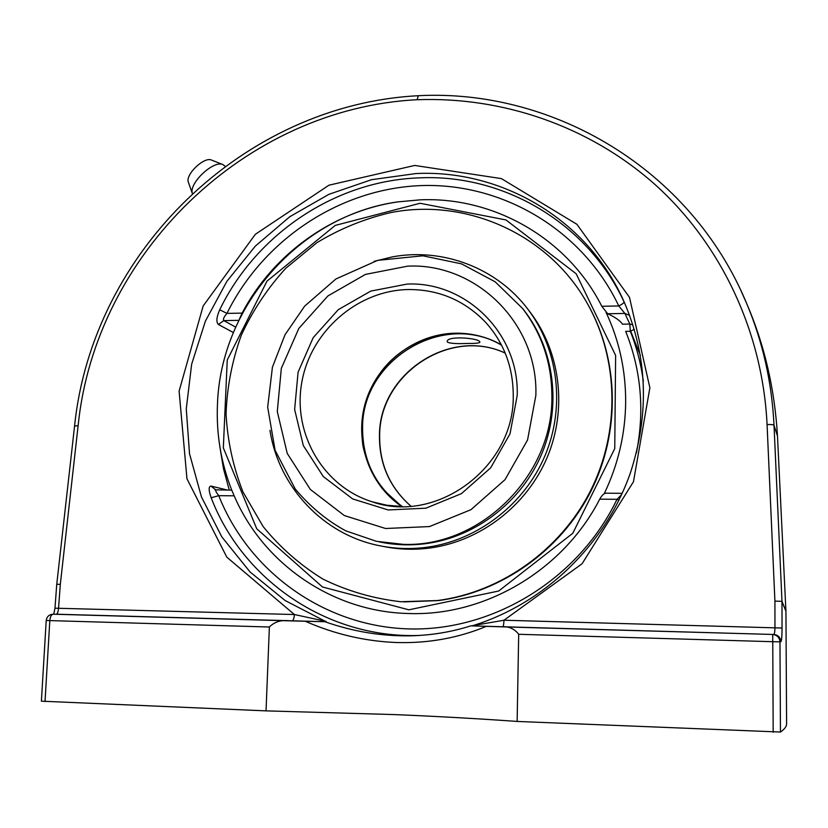 <?xml version="1.0" encoding="UTF-8"?>
<svg xmlns="http://www.w3.org/2000/svg" width="828" height="828" viewBox="0 0 828 828"><rect width="100%" height="100%" fill="white"/><g stroke="black" fill="none" stroke-linecap="round" stroke-linejoin="round"><path stroke-width="1.24" d="M767.07 424.516C771.065 424.412 773.373 424.671 774.014 425.281L777.482 436.025C774.708 388.912 764.472 344.81 746.752 303.71L746.752 303.71C690.852 168.705 552.493 88.596 418.243 95.717L417.188 99.722C501.799 96.565 588.222 125.483 654.348 183.919C719.78 242.511 762.516 330.01 767.07 424.516L774.915 601.118L774.956 627.593C774.894 631.733 774.48 634 773.704 634.403C778.051 634.952 780.462 637.394 780.918 641.721C781.642 640.851 782.025 636.297 782.046 628.038L781.984 601.635L785.927 611.167L781.984 601.345L774.014 425.281C771.934 382.619 762.847 342.088 746.752 303.71L741.267 291.352M56.749 584.268L60.309 584.382L56.749 584.268L74.572 426.037L78.122 425.685C95.427 253.637 245.533 108.323 417.188 99.722M486.346 626.351L500.723 626.796C508.34 626.061 514.333 628.555 518.69 634.289L517.138 721.436C478.015 718.642 437.287 716.375 394.946 714.605L266.036 710.869L269.379 627.013C274.575 621.756 281.334 619.706 289.655 620.855L305.284 621.259C334.905 634.279 365.479 641.369 397.005 642.538C428.49 643.397 458.277 638.005 486.346 626.351L470.904 625.833C452.078 631.826 432.495 635.148 412.158 635.78L412.158 635.78C382.639 636.504 353.556 631.816 324.907 621.714L305.284 621.259M289.655 620.855L53.127 614.2C51.336 614.562 50.229 616.705 49.815 620.596L269.379 627.013M324.907 621.714L56.397 614.21C57.463 613.858 58.188 611.83 58.56 608.125L60.309 584.382L78.122 425.685M53.033 614.2C49.1 614.531 46.823 616.612 46.213 620.451L41.4 701.171L266.036 710.869M412.158 635.78C432.506 635.138 452.088 631.826 470.904 625.833L772.71 634.455C777.078 635.014 779.5 637.477 779.966 641.824L780.918 641.721M624.736 303.286L624.064 301.858C587 222.328 502.896 173.808 419.32 177.865C335.506 180.67 256.401 233.9 219.72 309.765C216.481 317.103 216.036 321.999 218.375 324.462L233.372 332.535M227.514 490.072L211.005 486.088C208.501 486.429 208.552 490.311 211.171 497.742C242.459 579.735 326.925 638.543 418.968 635.469M326.066 621.714L285.184 600.559L250.066 571.972L221.842 536.927L201.473 496.966L189.519 453.723L186.269 408.897L191.661 364.154L205.406 321.119L226.903 281.292L255.366 246.082L289.779 216.729L328.944 194.311L371.503 179.707L415.925 173.559C502.016 169.295 588.242 219.741 624.333 302.365L624.353 302.406C647.527 356.827 649.566 413.617 630.439 472.767C605.403 544.514 544.772 603.239 473.326 625.482L471.743 625.813M785.938 611.488L786.6 723.734C786.672 726.373 784.623 729.147 780.452 732.045L779.966 641.824L772.762 641.7L772.71 634.455L500.723 626.796M517.138 721.436L780.452 732.045M629.653 315.437L624.881 313.439L618.785 305.956C622.304 304.197 624.064 302.831 624.064 301.858M219.72 309.765L226.934 313.398C223.86 316.979 222.835 319.38 223.85 320.612L218.375 324.462M618.961 500.226L617.015 499.305L621.642 494.585M634.279 329.306L630.325 331.293C636.66 347.253 640.996 363.875 643.335 381.139M605.868 493.219L605.62 493.198C603.695 493.571 601.728 495.558 599.731 499.149L617.015 499.305C578.627 579.321 492.898 631.547 408.328 628.897C323.644 626.247 248.607 571.279 218.758 495.672L211.171 497.742M216.212 490L216.046 489.979C215.208 490.393 216.118 492.287 218.758 495.672L234.179 495.806L231.923 490.569M239.416 319.132L242.118 313.108L226.934 313.398C263.107 239.996 339.221 188.898 420.531 185.607C501.716 182.46 582.281 229.232 618.785 305.956L601.801 306.277L607.69 313.75L624.881 313.439L629.829 324.048L630.325 331.293L625.678 331.366C641.172 370.168 644.743 410.678 636.401 452.885M632.882 324.793L629.829 324.048L622.449 324.172C620.172 320.684 615.256 317.217 607.69 313.75M601.801 306.277C567.242 237.957 493.591 196.598 420.138 199.838L397.543 201.918C332.256 211.419 273.012 254.299 242.118 313.108M782.046 628.038L503.973 620.234C503.817 624.198 503.393 626.382 502.71 626.775M292.17 620.845C293.35 620.482 294.095 618.381 294.395 614.531L226.8 557.14L186.962 478.791L179.107 391.116L203.15 305.977L255.355 234.283L328.954 185.193L414.693 165.445L501.395 178.61L576.919 224.305L629.497 297.366L649.876 387.794L633.472 481.72L582.074 563.754L503.973 620.234L472.902 625.595M325.942 621.352L294.395 614.531L54.979 608.187L56.728 584.506M234.179 495.806C263.087 563.464 332.245 611.954 408.753 613.517C485.011 616.332 563.247 570.347 599.731 499.149M225.112 166.273L222.898 164.575C213.645 159.876 188.753 183.34 192.334 193.39M222.898 164.575L211.461 160.052C204.143 156.378 184.975 174.832 188.391 182.274L192.313 193.41M397.73 201.887C300.16 215.466 220.662 305.542 217.464 404.281C216.191 433.934 220.941 462.521 231.705 490.031M604.243 493.674C618.154 464.539 625.295 434.069 625.668 402.253C625.782 370.458 619.261 340.546 606.117 312.508M420.044 203.274L505.96 219.937L576.184 273.789L615.628 355.429L614.759 448.569L572.79 533.273L498.684 591.016L408.856 609.822L322.506 586.99L256.752 528.792L223.332 447.886L227.245 360.004L266.978 281.147L335.247 225.413L420.044 203.274M501.592 345.224C443.684 310.51 362.271 359.58 362.581 427.32C362.416 460.616 375.643 486.999 402.263 506.477M466.713 343.465C456.942 343.899 450.556 343.485 447.565 342.223L447.213 341.529C446.623 335.35 480.923 338.103 479.847 342.285C479.164 343.175 474.796 343.568 466.713 343.465M379.214 541.874C394.801 545.145 410.626 545.704 426.689 543.53C476.379 536.668 521.971 501.333 541.885 453.568C561.715 405.751 554.356 349.457 524.196 310.51L522.986 308.968M269.969 430.301C278.529 486.512 322.899 534.598 379.503 545.704C395.153 548.881 411.03 549.388 427.134 547.215C477.859 540.229 524.466 504.314 545.031 455.628C565.503 406.89 558.382 349.406 527.964 309.341C496.728 267.734 442.669 247.572 392.358 256.877L374.059 261.369M403.722 601.904L438.343 600.579C501.706 592.299 560.96 550.268 590.892 491.232C620.638 432.102 619.085 360.128 588.19 305.025L587.404 303.638M390.919 212.558C364.713 218.644 340.06 228.673 316.938 242.666L285.795 268.262C267.527 288.289 252.706 310.603 241.31 335.205C232.119 360.708 227.038 386.955 226.054 413.948C227.514 440.889 233.144 466.868 242.956 491.894L263.076 526.484C280.009 547.38 300.005 564.944 323.055 579.165C347.491 591.099 373.449 598.623 400.918 601.749L437.567 600.528C501.064 592.227 560.463 550.092 590.467 490.921C620.286 431.647 618.723 359.507 587.766 304.28C549.171 234.22 466.64 197.757 390.919 212.558M383.292 546.439C398.796 549.585 414.528 550.082 430.488 547.939C480.737 541.026 526.887 505.463 547.246 457.263C567.501 409.011 560.452 352.076 530.303 312.384L529.092 310.821M781.984 601.345L774.915 601.118L781.984 601.345M46.213 620.451L49.815 620.596L45.022 701.575M219.886 446.954L223.488 468.762L229.273 490.083M518.69 634.289L772.762 641.7L773.186 732.2M640.406 355.502L630.325 330.3M211.005 486.088L215.942 489.99M235.68 327.132L223.85 320.612L238.816 320.343M522.634 308.523L495.123 281.779L461.517 263.853L422.88 255.8L377.63 260.365L335.909 278.974L304.642 306.143L284.987 334.802L272.422 367.187L267.672 407.148L275.093 450.287L295.223 488.975C310.365 506.912 327.257 520.884 345.918 530.893L376.419 541.305L403.06 544.338C479.785 547.587 552.566 476.462 551.893 397.44C551.986 363.937 542.236 334.295 522.634 308.523L524.196 310.51M501.354 344.758C487.102 336.872 471.836 333.011 455.545 333.187C415.459 333.798 378.013 362.343 365.924 401.021C353.722 439.668 368.429 484.09 401.746 506.477L382.277 488.686C371.834 473.233 365.345 458.702 362.819 445.102C359.518 418.482 365.593 394.076 381.035 371.875C408.401 334.916 461.838 322.423 501.354 344.779M401.922 506.488L386.883 505.235L372.269 501.83C323.096 486.605 292.574 433.53 301.754 382.588C310.521 331.562 357.034 290.556 408.09 289.541C438.343 289.345 464.073 300.14 485.27 321.937C503.973 342.544 513.298 367.29 513.246 396.198C514.25 467.271 436.408 524.59 372.269 501.83L374.422 502.472M517.189 395.598C519.487 333.746 465.957 281.292 407.148 284.076L370.737 291.104L338.269 309.672L313.17 337.689L298.09 372.165L294.633 409.446L303.307 445.557L323.303 476.555L352.635 498.911L388.146 509.955L425.882 508.185L461.465 493.623L490.683 467.83L510.017 433.81L517.189 395.598M535.851 395.494L527.55 440.01L505.018 479.66L470.956 509.686L429.484 526.567L385.569 528.502L344.313 515.544L310.345 489.451L287.233 453.423L277.287 411.526L281.334 368.346L298.825 328.437L327.878 295.969L365.459 274.399L407.666 266.15C475.831 262.704 538.386 323.396 535.851 395.494M505.204 353.08C449.78 326.977 379.286 373.852 379.462 435.362C379.172 463.897 389.657 487.495 410.905 506.177M785.927 611.167L777.482 436.025M418.192 95.727C243.836 104.628 92.27 251.867 74.572 426.016M54.979 608.176L53.748 614.2M418.099 635.521L412.168 635.78M622.221 493.333L605.62 493.188M231.736 490.104L214.98 489.845M505.225 353.111C449.935 327.112 379.462 374.028 379.648 435.549C379.369 464.011 389.802 487.557 410.947 506.177M588.19 305.025L587.766 304.28M530.303 312.384L527.964 309.341"/></g></svg>
